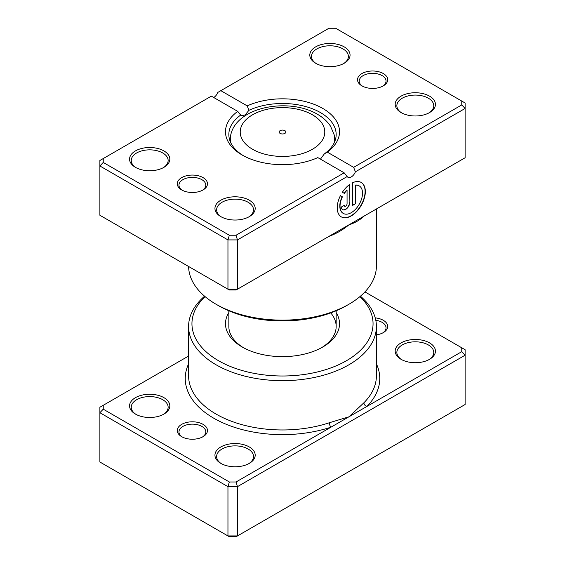 <?xml version="1.0" encoding="UTF-8"?>
<svg xmlns="http://www.w3.org/2000/svg" width="565" height="565" viewBox="0 0 565 565"><rect width="100%" height="100%" fill="white"/><g stroke="black" fill="none" stroke-linecap="round" stroke-linejoin="round"><path stroke-width="0.85" d="M188.59 356.028L103.24 405.303L103.24 409.173L229.341 481.98L236.05 481.98L330.998 427.161A3.355 1.363 71.6 0 1 329.324 422.747L348.902 416.822L363.902 402.781A93.91 54.219 0 0 0 376.41 375.746L376.41 326.457A93.91 54.219 180 0 1 318.441 376.544A93.91 54.219 180 0 1 216.098 364.792A93.91 54.219 180 0 1 188.59 326.457A93.91 54.219 180 0 1 204.579 296.194M181.704 436.681L181.704 436.681A15.093 8.715 180 0 1 181.704 424.357A15.093 8.715 180 0 1 203.054 424.357A15.093 8.715 180 0 1 203.054 436.681A15.093 8.715 180 0 1 181.704 436.681M202.425 437.02A13.419 7.748 0 0 0 205.794 431.886A13.419 7.748 0 0 0 201.867 426.406A13.419 7.748 0 0 0 187.248 424.732A13.419 7.748 0 0 0 178.964 431.886A13.419 7.748 0 0 0 182.333 437.02M375.224 317.869A15.093 8.715 180 0 1 383.296 320.291A15.093 8.715 180 0 1 383.296 332.615A15.093 8.715 180 0 1 376.41 334.89M382.667 332.962A13.419 7.748 0 0 0 386.036 327.827A13.419 7.748 0 0 0 382.11 322.347A13.419 7.748 0 0 0 375.803 320.298M401.079 359.319L401.079 359.319A20.121 11.618 180 0 1 401.079 342.884A20.121 11.618 180 0 1 429.541 342.884A20.121 11.618 180 0 1 429.541 359.319A20.121 11.618 180 0 1 401.079 359.319M428.92 359.658A18.447 10.65 0 0 0 433.758 352.468A18.447 10.65 0 0 0 428.355 344.94A18.447 10.65 0 0 0 408.248 342.63A18.447 10.65 0 0 0 396.863 352.468A18.447 10.65 0 0 0 401.701 359.658M220.837 463.378L220.837 463.378A20.121 11.618 180 0 1 220.837 446.95A20.121 11.618 180 0 1 249.299 446.95A20.121 11.618 180 0 1 249.299 463.378A20.121 11.618 180 0 1 220.837 463.378M248.678 463.724A18.447 10.65 0 0 0 253.516 456.534A18.447 10.65 0 0 0 248.113 448.998A18.447 10.65 0 0 0 228.006 446.689A18.447 10.65 0 0 0 216.621 456.534A18.447 10.65 0 0 0 221.459 463.724M135.459 414.089L135.459 414.089A20.121 11.618 180 0 1 135.459 397.654A20.121 11.618 180 0 1 163.921 397.654A20.121 11.618 180 0 1 163.921 414.089A20.121 11.618 180 0 1 135.459 414.089M163.299 414.428A18.447 10.65 0 0 0 168.137 407.238A18.447 10.65 0 0 0 162.734 399.709A18.447 10.65 0 0 0 142.634 397.4A18.447 10.65 0 0 0 131.242 407.238A18.447 10.65 0 0 0 136.08 414.428M336.161 312.593A57.016 32.918 180 0 1 322.82 346.995A57.016 32.918 180 0 1 242.18 346.995L242.18 346.995A57.016 32.918 180 0 1 228.839 312.593M228.839 310.785L228.839 326.457A53.661 30.983 0 0 0 243.402 347.68M205.067 296.611A90.555 52.284 0 0 0 218.464 360.682A90.555 52.284 0 0 0 338.4 364.849A90.555 52.284 0 0 0 359.933 296.611M360.421 296.194A93.91 54.219 180 0 1 376.41 326.457M103.24 405.303L99.885 407.238L99.885 462.008L227.956 535.945L237.441 535.945L465.115 404.505L465.115 355.208L237.441 486.656L237.441 535.945L236.05 536.75L229.341 536.75L227.956 535.945L227.956 486.656L99.885 412.718L103.24 409.173M236.05 481.98L237.441 486.656L227.956 486.656L229.341 481.98M461.76 347.793L465.115 349.735L465.115 355.208L461.76 351.67L461.76 347.793L364.941 291.9M188.59 363.867A97.265 56.154 180 0 0 213.725 418.192A97.265 56.154 180 0 0 330.998 427.161L461.76 351.67M321.598 347.68A53.661 30.983 0 0 0 336.161 326.457A53.661 30.983 0 0 0 330.758 312.911M376.41 363.867A97.265 56.154 180 0 1 366.812 406.489A3.355 2.373 44.9 0 1 363.902 402.781M284.873 130.649A3.355 1.935 0 0 0 281.215 130.233A3.355 1.935 0 0 0 279.145 132.019A3.355 1.935 0 0 0 280.127 133.389A3.355 1.935 0 0 0 283.785 133.813A3.355 1.935 0 0 0 285.855 132.019A3.355 1.935 0 0 0 284.873 130.649M361.946 85.873L361.946 85.873A15.093 8.715 180 0 1 361.946 73.549A15.093 8.715 180 0 1 383.296 73.549A15.093 8.715 180 0 1 383.296 85.873A15.093 8.715 180 0 1 361.946 85.873M382.667 86.219A13.419 7.748 -0 0 0 386.036 81.085A13.419 7.748 -0 0 0 382.11 75.604A13.419 7.748 -0 0 0 367.49 73.93A13.419 7.748 -0 0 0 359.206 81.085A13.419 7.748 -0 0 0 362.575 86.219M181.704 189.939L181.704 189.939A15.093 8.715 180 0 1 181.704 177.615A15.093 8.715 180 0 1 203.054 177.615A15.093 8.715 180 0 1 203.054 189.939A15.093 8.715 180 0 1 181.704 189.939M202.425 190.278A13.419 7.748 -0 0 0 205.794 185.143A13.419 7.748 -0 0 0 201.867 179.67A13.419 7.748 -0 0 0 187.248 177.989A13.419 7.748 -0 0 0 178.964 185.143A13.419 7.748 -0 0 0 182.333 190.278M366.812 214.516L348.902 224.856C343.096 229.715 336.571 233.514 329.324 236.248A93.91 54.219 180 0 1 328.943 236.375M363.902 216.19A3.355 2.373 -135.1 0 0 363.902 216.289C359.721 220.152 354.721 223.006 348.902 224.856L330.998 235.188M343.216 213.379A15.905 9.181 -60 0 1 343.096 213.309A15.905 9.181 -60 0 1 342.164 196.705L342.404 196.839A15.905 9.181 120 0 0 343.329 213.45A15.905 9.181 120 0 0 351.282 212.659A15.905 9.181 120 0 0 361.671 198.647A15.905 9.181 120 0 0 359.234 185.906A15.905 9.181 120 0 0 355.498 185.207L355.498 203.732L352.687 205.356L352.687 182.714A19.881 11.477 -60 0 1 361.226 182.46A19.881 11.477 -60 0 1 364.27 198.393A19.881 11.477 -60 0 1 351.282 215.908A19.881 11.477 -60 0 1 341.345 216.889A19.881 11.477 -60 0 1 340.398 195.688L342.404 196.839M341.225 216.819A19.881 11.477 120 0 0 351.049 215.766A19.881 11.477 120 0 0 364.001 198.357A19.881 11.477 120 0 0 361.106 182.396M349.876 202.108A5.961 3.447 -60 0 1 345.66 209.417A5.961 3.447 -60 0 1 342.68 209.707A5.961 3.447 -60 0 1 341.444 206.981L344.255 205.356A1.985 1.151 120 0 0 344.671 206.267A1.985 1.151 120 0 0 345.66 206.169A1.985 1.151 120 0 0 347.065 203.732L347.065 190.073A15.905 9.181 120 0 0 344.389 193.399L342.39 192.241A19.881 11.477 -60 0 1 349.876 184.338L349.876 202.108L349.643 184.508M342.567 209.636A5.961 3.447 120 0 0 345.427 209.276A5.961 3.447 120 0 0 349.643 201.973M344.558 206.183A1.985 1.151 -60 0 1 344.431 206.133A1.985 1.151 -60 0 1 344.036 205.483M401.079 112.576L401.079 112.576A20.121 11.618 180 0 1 401.079 96.142A20.121 11.618 180 0 1 429.541 96.142A20.121 11.618 180 0 1 429.541 112.576A20.121 11.618 180 0 1 401.079 112.576M428.92 112.915A18.447 10.65 -0 0 0 433.758 105.726A18.447 10.65 -0 0 0 428.355 98.197A18.447 10.65 -0 0 0 408.248 95.888A18.447 10.65 -0 0 0 396.863 105.726A18.447 10.65 -0 0 0 401.701 112.915M220.837 216.635L220.837 216.635A20.121 11.618 180 0 1 220.837 200.208A20.121 11.618 180 0 1 249.299 200.208A20.121 11.618 180 0 1 249.299 216.635A20.121 11.618 180 0 1 220.837 216.635M248.678 216.981A18.447 10.65 -0 0 0 253.516 209.792A18.447 10.65 -0 0 0 248.113 202.263A18.447 10.65 -0 0 0 228.006 199.954A18.447 10.65 -0 0 0 216.621 209.792A18.447 10.65 -0 0 0 221.459 216.981M135.459 167.346L135.459 167.346A20.121 11.618 180 0 1 135.459 150.912A20.121 11.618 180 0 1 163.921 150.912A20.121 11.618 180 0 1 163.921 167.346A20.121 11.618 180 0 1 135.459 167.346M163.299 167.685A18.447 10.65 -0 0 0 168.137 160.495A18.447 10.65 -0 0 0 162.734 152.967A18.447 10.65 -0 0 0 142.634 150.657A18.447 10.65 -0 0 0 131.242 160.495A18.447 10.65 -0 0 0 136.08 167.685M315.701 63.28L315.701 63.28A20.121 11.618 180 0 1 315.701 46.853A20.121 11.618 180 0 1 344.163 46.853A20.121 11.618 180 0 1 344.163 63.28A20.121 11.618 180 0 1 315.701 63.28M343.541 63.626A18.447 10.65 -0 0 0 348.379 56.436A18.447 10.65 -0 0 0 342.976 48.908A18.447 10.65 -0 0 0 322.869 46.598A18.447 10.65 -0 0 0 311.485 56.436A18.447 10.65 -0 0 0 316.322 63.626M348.909 304.267L346.536 305.637A90.555 52.284 180 0 1 218.464 305.637L216.098 304.267A93.91 54.219 -0 0 0 348.909 304.267A93.91 54.219 -0 0 0 376.41 265.931L376.41 208.972M317.791 157.6A57.016 32.918 180 0 1 242.18 155.022L242.18 155.022A57.016 32.918 180 0 1 237.717 111.369L211.352 96.142L103.24 158.56L103.24 162.438L229.341 235.238L236.05 235.238L344.163 172.819L317.791 157.6M320.447 159.132L324.331 153.892A53.661 30.983 -0 0 0 336.161 134.484A53.661 30.983 -0 0 0 320.447 112.576A53.661 30.983 -0 0 0 248.882 110.33L245.182 114.914L241.347 115.733L240.669 115.076A53.661 30.983 -0 0 0 228.839 134.484A53.661 30.983 -0 0 0 243.402 155.707M103.24 162.438L99.885 165.976L99.885 215.265L227.956 289.209L237.441 289.209L465.115 157.762L465.115 108.466L355.385 171.817A6.709 3.87 -60 0 1 347.92 177.262A6.709 3.87 -60 0 1 347.171 176.562L237.441 239.913L227.956 239.913L99.885 165.976L99.885 160.495L103.24 158.56M229.341 235.238L227.956 239.913L227.956 289.209L229.341 290.007L236.05 290.007L237.441 289.209L237.441 239.913L236.05 235.238M220.837 90.668L247.209 105.888A57.016 32.918 180 0 1 322.82 108.466A57.016 32.918 180 0 1 327.283 152.119L353.648 167.346L461.76 104.928L461.76 101.057L335.659 28.25L328.95 28.25L217.829 92.406A6.709 3.87 -60 0 1 213.725 97.512M461.76 101.057L465.115 102.992L465.115 108.466L461.76 104.928M188.597 266.482A93.91 54.219 -0 0 0 216.091 304.267A93.91 54.219 -0 0 0 216.098 304.267M218.464 305.637L216.091 304.267M248.882 110.33L247.209 105.888M237.717 111.369L240.669 115.076M327.283 152.119L324.331 153.892M355.385 171.817L353.648 167.346M344.163 172.819L347.171 176.562M344.149 193.265A15.905 9.181 -60 0 1 346.832 189.939L347.065 190.073M342.164 196.705L340.398 195.688M352.687 205.081L355.498 203.732M355.265 203.598L355.498 185.207M355.265 185.066A15.905 9.181 -60 0 1 359.001 185.765A15.905 9.181 -60 0 1 359.114 185.836M188.59 326.457L188.59 375.746A93.91 54.219 0 0 0 216.098 414.089A93.91 54.219 0 0 0 329.324 422.747M252.604 149.28A42.276 24.408 0 0 0 312.396 149.28A42.276 24.408 0 0 0 312.396 114.766A42.276 24.408 0 0 0 252.604 114.766A42.276 24.408 0 0 0 252.604 149.28M335.229 140.24L334.289 135.099A52.185 30.129 180 0 1 334.261 142.655M230.739 142.655A52.185 30.129 180 0 1 230.711 135.099L229.771 140.24M334.289 135.099L330.56 126.242C327.368 121.433 322.989 117.435 317.424 114.264C289.407 97.477 236.566 106.326 230.711 135.099M336.161 310.785L336.161 326.457"/></g></svg>
